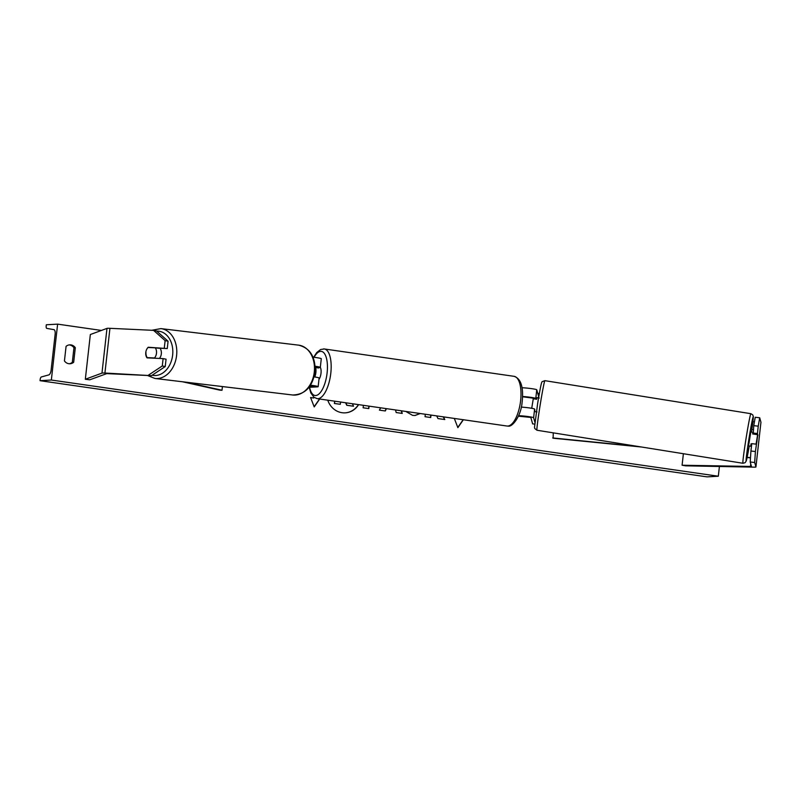 <?xml version="1.0" encoding="UTF-8"?>
<svg xmlns="http://www.w3.org/2000/svg" width="801" height="801" viewBox="0 0 801 801"><rect width="100%" height="100%" fill="white"/><g stroke="black" fill="none" stroke-linecap="round" stroke-linejoin="round"><path stroke-width="1.2" d="M168.08 341.206L165.126 340.625L153.562 330.352L156.515 330.933L168.08 341.206L167.259 348.565L148.225 347.244A7.049 5.247 -78.9 0 0 145.782 352.47A7.049 5.247 -78.9 0 0 147.034 357.867L163.104 358.608L162.283 365.977L165.236 366.558L166.067 359.188L163.104 358.608M167.259 348.565L157.557 348.115M165.236 366.558L151.499 375.659L106.733 373.616L89.752 379.804L85.327 379.253L90.343 334.528L106.984 328.39A9.021 0.661 -173.6 0 1 107.644 328.29A9.021 0.661 -173.6 0 1 109.937 328.32L153.562 330.352M151.499 375.659L104.921 373.046A9.021 0.661 -173.6 0 0 102.628 373.016A9.021 0.661 -173.6 0 0 101.967 373.116L85.327 379.253M164.295 347.994L165.126 340.625M148.545 375.078L162.283 365.977M150.067 347.604L148.225 347.244M757.756 435.153L755.413 451.524L750.927 451.033L750.207 461.997L751.448 466.452L682.092 465.231L685.596 465.832L753.961 467.143A9.021 0.661 6.4 0 0 755.173 467.133A9.021 0.661 6.4 0 0 755.934 466.953A9.021 0.661 6.4 0 1 755.934 466.953L760.95 422.207A9.021 0.661 6.4 0 1 760.95 422.227A9.021 0.661 6.4 0 1 760.94 422.247L759.708 417.762L755.223 417.271L753.771 425.671L758.257 426.162L759.708 417.762M750.927 451.033L751.759 443.664L756.234 444.154M753.771 425.671L753.22 434.012M750.207 461.997L754.682 462.497L755.934 466.933L760.95 422.227M754.442 421.797L752.9 421.767M682.092 465.231L683.383 453.716M752.95 433.041L757.426 433.531L758.257 426.162M754.682 462.497L755.413 451.524M757.426 433.531L757.886 435.163M534.878 410.082L534.597 409.081A8.461 0.621 6.4 0 0 529.952 408.009A8.461 0.621 6.4 0 0 521.291 407.098M522.632 396.485A8.461 0.621 -173.6 0 1 531.223 397.406A8.461 0.621 -173.6 0 1 535.789 398.457L535.989 399.168M522.112 387.754A8.461 0.621 6.4 0 1 531.283 388.605A8.461 0.621 6.4 0 1 536.76 389.787L538.572 396.235L538.382 397.897M518.587 415.699A8.461 0.621 6.4 0 1 527.869 416.52A8.461 0.621 6.4 0 1 533.626 417.742L534.908 422.297M518.377 416.18L530.823 417.431L532.635 423.879L534.708 424.109M533.236 399.008L532.985 398.147L522.622 396.775M308.986 387.334L317.436 386.853A8.461 0.621 -173.6 0 0 318.147 386.683L319.118 378.022A8.461 0.621 -173.6 0 0 314.102 376.881M318.147 386.683A8.461 0.621 -173.6 0 0 310.488 385.201M309.396 386.793L315.344 386.372L310.367 385.401M315.133 366.478L317.506 367.078L315.173 367.299M315.113 366.237A8.461 0.621 6.4 0 1 320.31 367.399L321.281 358.728A8.461 0.621 -173.6 0 0 313.001 357.176M316.755 367.729L319.599 367.559A8.461 0.621 6.4 0 0 320.31 367.399M320.31 367.379A7.049 2.783 98.2 0 1 318.978 379.334M314.743 376.981A7.049 2.783 98.2 0 0 315.574 367.559L318.648 367.999A7.049 2.783 -81.8 0 0 318.518 367.629M160 348.235A7.049 5.267 96.8 0 1 161.351 353.561A7.049 5.267 96.8 0 1 159.429 358.437M147.985 347.504L155.294 347.844A7.049 5.267 96.8 0 1 156.505 352.981A7.049 5.267 96.8 0 1 154.503 357.967L150.528 358.027A7.049 5.267 96.8 0 1 150.528 358.027L147.184 357.626A7.049 5.267 96.8 0 1 145.972 352.49M147.184 357.626L154.503 357.967M158.588 348.165A7.049 5.267 96.8 0 1 158.648 348.245L155.294 347.844M327.769 400.18A19.024 17.432 86.7 0 0 342.037 412.715A19.024 17.432 86.7 0 0 345.231 412.855A19.024 17.432 86.7 0 0 358.618 404.635M51.344 380.034L57.622 324.135L46.318 324.775L46.188 325.947A2.543 1.001 -81.8 0 0 46.828 328.4L53.917 329.642A4.796 1.892 98.2 0 1 55.139 334.267L51.124 370.052A4.796 1.892 98.2 0 1 48.841 374.888L41.382 376.951A2.543 1.001 -81.8 0 0 40.18 379.504L40.05 380.685L51.344 380.034L718.317 476.225L719.408 466.482M539.323 393.601L537.771 393.381M101.407 330.443L57.622 324.135M420.275 413.526L415.048 415.489L412.585 415.369L405.787 411.434M369.091 406.137L368.81 408.6L363.123 407.779L363.404 405.326M436.715 415.899L437.967 418.573L444.795 419.554L443.524 416.88M425.311 414.247L425.031 416.7L430.718 417.521L430.998 415.068M66.072 346.372L64.44 360.911A7.049 6.458 86.7 0 0 68.816 363.714A7.049 6.458 86.7 0 0 70.007 363.764A7.049 6.458 86.7 0 0 73.682 362.242L75.304 347.704A7.049 6.458 86.7 0 0 69.747 344.851A7.049 6.458 86.7 0 0 66.072 346.372M310.598 397.586L313.662 397.987L310.578 397.536L314.222 406.918L319.709 399.018M313.662 397.987L313.762 397.076M463.419 419.664L457.872 427.644L454.307 418.432M386.452 408.65L385.291 410.973L379.414 410.122L380.645 407.809M401.551 410.823L402.232 413.416L396.175 412.545L395.524 409.952M69.327 363.764A7.049 6.458 86.7 0 0 72.32 362.312L73.682 362.242M72.32 362.312L73.952 347.774A7.049 6.458 86.7 0 0 69.066 344.921M718.317 476.225L707.013 476.865L40.05 380.685M73.952 347.774L75.304 347.704M345.111 412.865A19.024 17.432 86.7 0 0 358.417 404.605M345.581 402.753L346.733 405.266L353.311 406.217L346.963 405.256L345.832 402.783M340.575 402.032L340.325 404.295L334.397 403.484L334.658 401.171M334.397 403.484L334.878 401.211M340.325 404.295L334.618 403.474M352.37 403.734L353.541 406.207M314.142 406.718L319.519 398.988M463.168 419.714L457.802 427.444M444.545 419.514L443.273 416.84M430.497 417.491L430.778 415.038M368.871 406.107L368.59 408.56M420.104 413.496L414.928 415.489M386.252 408.62L385.081 410.943M401.311 410.793L401.992 413.386M756.074 444.134L757.626 434.713L752.62 433.912L753.03 432.32L750.797 431.959L748.565 445.887L750.797 446.247L750.988 443.904L750.797 446.247M752.91 433.962L753 433.221M756.374 444.625L757.065 440.62M757.626 434.713L757.836 435.464M750.988 443.904L751.718 444.024M539.263 398.037L537.03 397.686L536.63 399.278L533.286 398.738L531.714 408.3M537.03 411.964L534.798 411.604L534.637 409.211M182.498 381.767L219.664 390.107L222.007 390.257L222.418 386.563M186.132 382.207L222.007 390.257M750.477 457.862L747.113 457.531M641.601 447.018L553.131 438.207L553.261 432.85M753.32 429.666L751.869 429.526M750.487 457.651L747.153 457.321M638.137 446.457L552.69 437.947M101.967 373.116L106.984 328.39M104.921 373.046L109.937 328.32M750.457 466.542L750.747 463.949M535.789 398.457L536.76 389.787M533.626 417.742L534.597 409.081M309.597 387.294A22.278 8.791 -81.8 0 0 315.704 395.524A22.278 8.791 -81.8 0 0 327.108 372.926A22.278 8.791 -81.8 0 0 320.66 351.349A22.278 8.791 -81.8 0 0 314.082 357.306M323.534 348.926A25.101 9.902 98.2 0 1 324.325 348.966A25.101 9.902 98.2 0 1 330.683 374.227A25.101 9.902 98.2 0 1 317.957 398.688A25.101 9.902 98.2 0 1 317.166 398.658L506.993 426.032A25.101 9.902 -81.8 0 0 507.784 426.062A25.101 9.902 -81.8 0 0 520.51 401.601A25.101 9.902 -81.8 0 0 514.152 376.34C521.141 378.763 523.774 387.594 522.062 402.843C520.86 416.33 512.24 427.303 508.255 426.082L506.993 426.032M152.16 375.218A22.278 16.651 -83.2 0 0 172.736 354.092A22.278 16.651 -83.2 0 0 156.726 331.113M176.701 354.412A25.101 18.763 96.8 0 1 154.943 378.462L292.635 394.993A25.101 18.763 -83.2 0 0 314.392 370.943A25.101 18.763 -83.2 0 0 298.623 345.151L160.931 328.61A25.101 18.763 96.8 0 1 176.701 354.412M742.928 463.268L745.11 462.708L746.272 460.915L749.255 445.997A22.278 0.741 -80.9 0 1 746.081 460.475A22.278 0.741 -80.9 0 1 749.205 437.226A22.278 0.741 -80.9 0 1 753.09 417.081A22.278 0.741 -80.9 0 1 751.488 432.069L753.32 416.64L752.78 414.908L750.877 413.696A25.101 0.831 99.1 0 0 746.362 436.565A25.101 0.831 99.1 0 0 742.928 463.268L536.95 430.237A25.101 0.831 -80.9 0 1 540.395 403.544A25.101 0.831 -80.9 0 1 544.9 380.665L750.877 413.696M514.152 376.34L324.325 348.966L320.64 349.506L316.695 352.59L313.682 357.256M309.226 387.314L310.848 392.971L313.942 397.226L317.166 398.658M147.454 375.469L154.943 378.462M298.623 345.151C309.907 348.004 315.404 356.645 315.093 371.073C312.77 386.643 305.281 394.613 292.635 394.993M151.81 330.262L160.931 328.61M536.95 430.237L534.768 428.515L534.507 427.283L537.671 403.303C541.286 381.646 541.846 381.807 542.277 381.626L544.9 380.665"/></g></svg>
